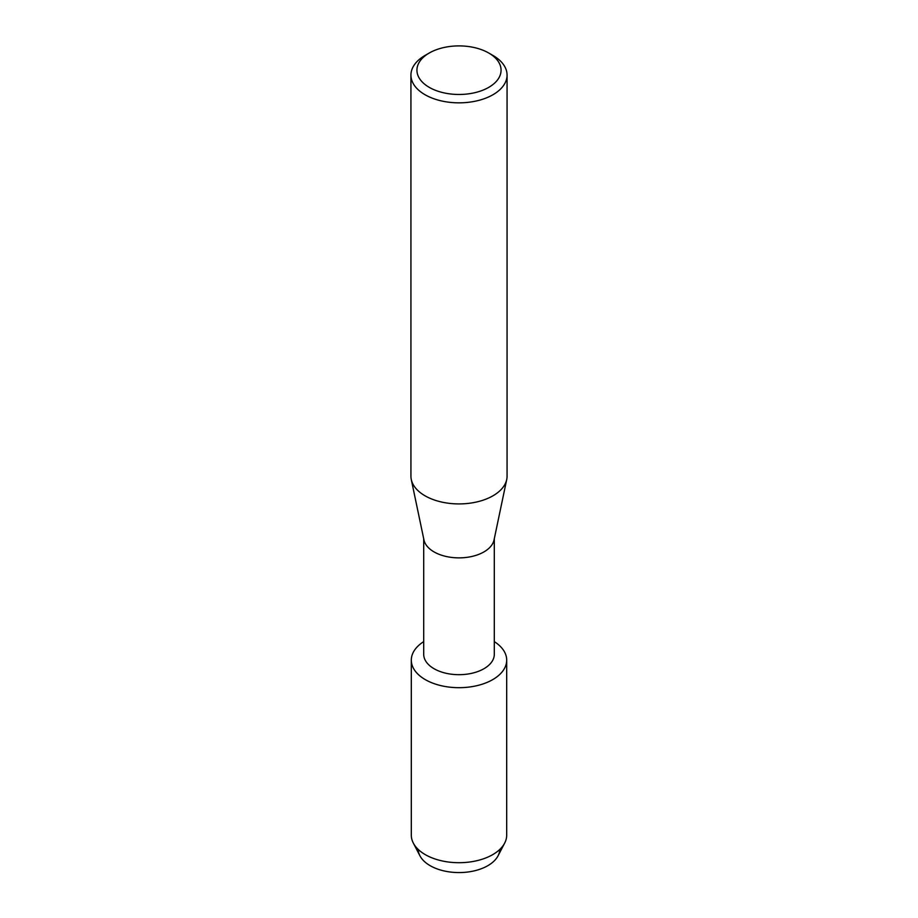 <?xml version="1.0" encoding="UTF-8"?>
<svg xmlns="http://www.w3.org/2000/svg" width="918" height="918" viewBox="0 0 918 918"><rect width="100%" height="100%" fill="white"/><g stroke="black" fill="none" stroke-linecap="round" stroke-linejoin="round"><path stroke-width="1.38" d="M499.782 849.448A40.782 23.547 180 0 1 487.837 865.674A40.782 23.547 180 0 1 443.727 870.861A40.782 23.547 180 0 1 418.218 849.448M494.297 538.717L494.297 654.305A35.297 20.38 180 0 1 483.958 668.717A35.297 20.38 180 0 1 445.494 673.135A35.297 20.38 180 0 1 423.703 654.305L423.703 538.717M492.725 679.618A47.69 27.54 180 0 1 426.09 680.077A47.69 27.54 180 0 1 423.703 641.625A47.69 27.54 180 0 0 411.31 660.145A47.69 27.54 180 0 0 440.743 685.585A47.69 27.54 180 0 0 492.725 679.618A47.69 27.54 180 0 0 494.297 641.625A47.69 27.54 180 0 1 506.69 660.145A47.69 27.54 180 0 1 492.725 679.618M488.743 53.014L492.989 55.47A48.069 27.758 180 0 1 507.069 75.092L507.069 476.167A48.069 27.758 180 0 1 506.725 479.494L494.045 539.945A35.297 20.38 180 0 1 483.958 551.902A35.297 20.38 180 0 1 447.479 556.756A35.297 20.38 180 0 1 423.955 539.945L411.275 479.494A48.069 27.758 180 0 1 410.931 476.167L410.931 75.092A48.069 27.758 180 0 1 425.011 55.47L429.257 53.014A42.056 24.281 180 0 1 488.743 53.014A42.056 24.281 180 0 1 488.743 87.359A42.056 24.281 180 0 1 429.257 87.359A42.056 24.281 180 0 1 429.257 53.014L425.011 55.47M506.725 479.494A48.069 27.758 180 0 1 492.989 495.789A48.069 27.758 180 0 1 443.314 502.398A48.069 27.758 180 0 1 411.275 479.494M507.069 75.092A48.069 27.758 180 0 1 492.989 94.715A48.069 27.758 180 0 1 440.606 100.728A48.069 27.758 180 0 1 410.931 75.092M506.69 660.145L506.69 835.162A47.69 27.54 180 0 1 504.671 843.091L498.061 855.805A40.782 23.547 180 0 1 487.837 865.674A40.782 23.547 180 0 1 419.939 855.805L413.329 843.091A47.69 27.54 180 0 1 411.31 835.162L411.31 660.145M504.671 843.091A47.69 27.54 180 0 1 492.725 854.635A47.69 27.54 180 0 1 413.329 843.091"/></g></svg>
